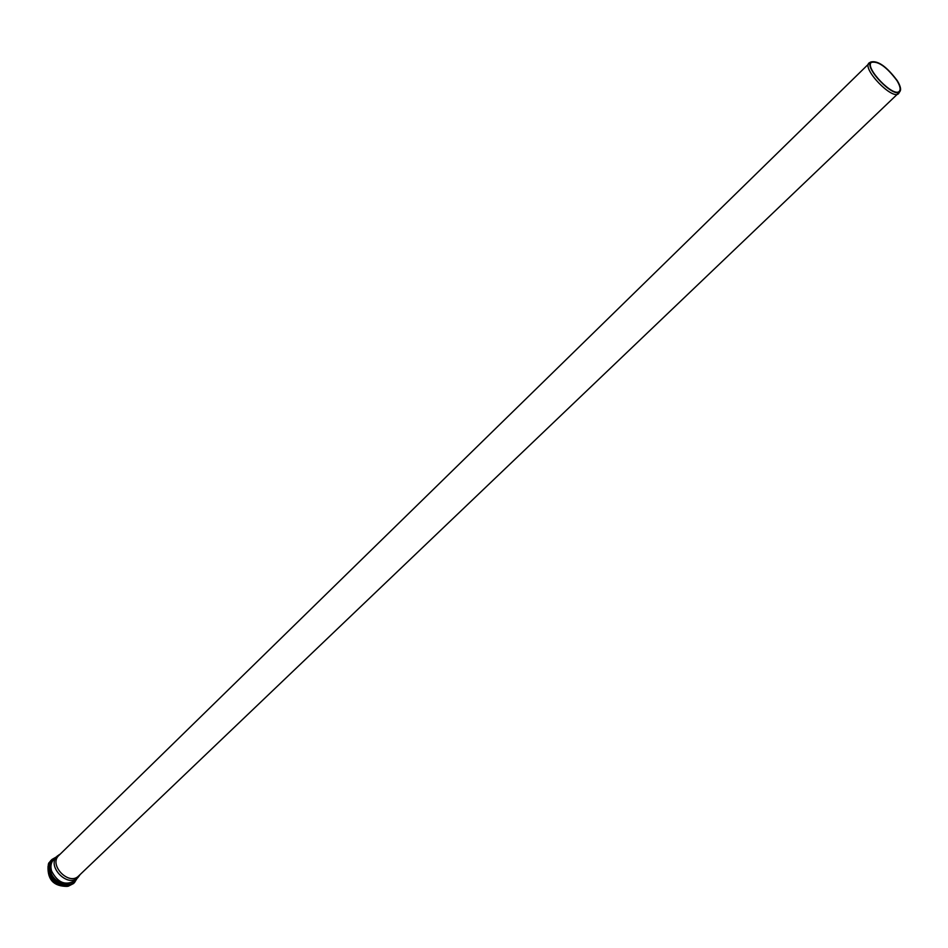 <?xml version="1.0" encoding="UTF-8"?>
<svg xmlns="http://www.w3.org/2000/svg" width="948" height="948" viewBox="0 0 948 948"><rect width="100%" height="100%" fill="white"/><g stroke="black" fill="none" stroke-linecap="round" stroke-linejoin="round"><path stroke-width="1.42" d="M60.127 854.195L57.212 856.115C46.12 865.903 67.77 888.323 77.937 877.575L79.952 874.72M48.028 866.46C47.507 879.815 53.918 886.451 67.284 886.392M870.359 62.248L58.883 855.428C48.289 864.766 68.979 886.19 78.684 875.928L899.379 92.288M869.055 62.935L868.961 63.03C862.028 68.896 892.447 100.381 898.55 93.651L898.645 93.568M897.258 80.639C886.605 66.49 877.789 60.269 870.809 61.999C864.066 67.699 893.703 98.391 899.64 91.849C901.43 89.953 900.636 86.221 897.258 80.639M896.891 80.521C886.712 66.953 878.204 60.909 871.342 62.367C864.398 67.687 893.739 98.047 899.297 91.292C900.908 89.42 900.114 85.83 896.891 80.521M55.79 857.513C50.588 860.215 48.846 864.932 50.576 871.639C53.977 884.093 72.38 889.188 76.504 878.938M77.937 877.575L74.501 880.846C65.294 885.859 57.674 882.612 51.619 871.117C50.244 866.33 50.979 862.443 53.811 859.445L57.212 856.115M49.296 875.016L53.112 880.822L58.776 884.828M62.841 886.036C56.05 884.389 51.37 880.159 48.798 873.381M56.359 856.956L51.927 859.481C48.846 862.739 48.052 866.97 49.533 872.16C56.11 884.65 64.393 888.181 74.394 882.742L77.072 878.393M77.144 878.334L73.589 883.512C63.587 888.951 55.304 885.432 48.739 872.942C47.246 867.752 48.04 863.521 51.121 860.263L56.43 856.885M73.589 883.512L68.232 886.238L60.21 885.444L53.775 881.356L48.644 873.309C47.163 859.22 49.841 864.126 51.121 860.263M870.809 61.999L868.961 63.03M899.64 91.849L898.55 93.651M59.973 854.361L59.096 854.705M79.798 874.874L79.419 875.739"/></g></svg>
